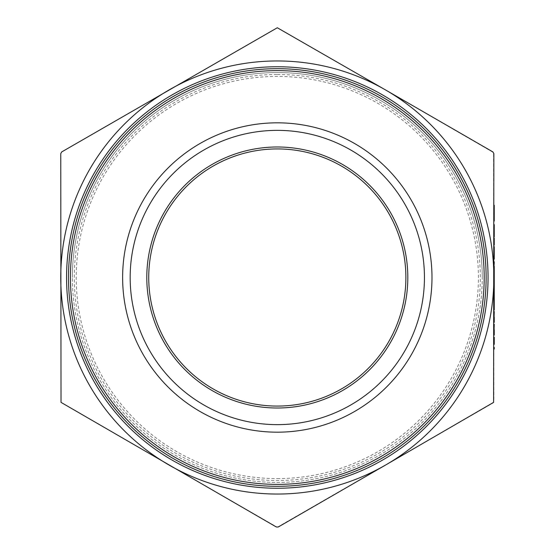 <?xml version="1.0" encoding="UTF-8"?>
<svg xmlns="http://www.w3.org/2000/svg" width="555" height="555" viewBox="0 0 555 555"><rect width="100%" height="100%" fill="white"/><g stroke="black" fill="none" stroke-linecap="round" stroke-linejoin="round"><path stroke-width="0.42" stroke-dasharray="2.77 2.08" d="M148.733 277.5A128.573 128.573 0 0 1 277.306 148.927A128.573 128.573 0 0 1 405.885 277.5A128.573 128.573 0 0 1 277.306 406.073A128.573 128.573 0 0 1 148.733 277.5A128.573 128.573 0 0 1 277.306 148.927A128.573 128.573 0 0 1 405.885 277.5A128.573 128.573 0 0 1 277.306 406.073A128.573 128.573 0 0 1 148.733 277.5A128.573 128.573 0 0 1 277.306 148.927A128.573 128.573 0 0 1 405.885 277.5A128.573 128.573 0 0 1 277.306 406.073A128.573 128.573 0 0 1 148.733 277.5M130.168 277.5A147.137 147.137 0 0 1 277.306 130.363A147.137 147.137 0 0 1 424.443 277.5A147.137 147.137 0 0 1 277.306 424.637A147.137 147.137 0 0 1 130.168 277.5A147.137 147.137 0 0 1 277.306 130.363A147.137 147.137 0 0 1 424.443 277.5A147.137 147.137 0 0 1 277.306 424.637A147.137 147.137 0 0 1 130.168 277.5A147.137 147.137 0 0 1 277.306 130.363A147.137 147.137 0 0 1 424.443 277.5A147.137 147.137 0 0 1 277.306 424.637A147.137 147.137 0 0 1 130.168 277.5A147.137 147.137 0 0 1 277.306 130.363A147.137 147.137 0 0 1 424.443 277.5A147.137 147.137 0 0 1 277.306 424.637A147.137 147.137 0 0 1 130.168 277.5A147.137 147.137 0 0 1 277.306 130.363A147.137 147.137 0 0 1 424.443 277.5A147.137 147.137 0 0 1 277.306 424.637A147.137 147.137 0 0 1 130.168 277.5M431.984 277.5A154.679 154.679 0 0 0 277.306 122.821A154.679 154.679 0 0 0 122.627 277.5A154.679 154.679 0 0 0 277.306 432.178A154.679 154.679 0 0 0 431.984 277.5A154.679 154.679 0 0 1 277.306 432.178A154.679 154.679 0 0 1 122.627 277.5A154.679 154.679 0 0 1 277.306 122.821A154.679 154.679 0 0 1 431.984 277.5M482.253 277.5A204.948 204.948 0 0 0 277.306 72.552A204.948 204.948 0 0 0 72.358 277.5A204.948 204.948 0 0 1 277.306 72.552A204.948 204.948 0 0 1 482.253 277.5A204.948 204.948 0 0 1 277.306 482.448A204.948 204.948 0 0 1 72.358 277.5A204.948 204.948 0 0 0 277.306 482.448A204.948 204.948 0 0 0 482.253 277.5M146.797 277.5A130.508 130.508 0 0 0 277.306 408.008A130.508 130.508 0 0 0 407.814 277.5A130.508 130.508 0 0 0 277.306 146.992A130.508 130.508 0 0 0 146.797 277.5M277.306 527.25L492.889 403.083L493.853 401.411L493.596 152.625L385.579 89.966A216.547 216.547 0 0 1 385.579 465.035A216.547 216.547 0 0 1 169.032 465.035L277.306 527.25M61.015 402.375L169.032 465.035A216.547 216.547 0 0 1 60.759 277.5L61.015 402.375M61.723 151.917L60.759 153.589L60.759 277.5A216.547 216.547 0 0 1 169.032 89.966L61.723 151.917M277.306 27.75L169.032 89.966A216.547 216.547 0 0 1 385.579 89.966L277.306 27.75M277.306 74.488A203.012 203.012 0 0 1 480.318 277.5A203.012 203.012 0 0 1 277.306 480.512A203.012 203.012 0 0 1 74.294 277.5A203.012 203.012 0 0 1 277.306 74.488M493.853 205.253L493.853 221.07M493.853 233.939L494.241 233.939L494.241 226.267L493.853 226.267L494.241 226.267L494.241 224.615L493.853 224.615L493.853 237.006M493.853 238.067L493.853 245.15L494.241 245.15L494.241 238.067L493.853 238.067M493.853 246.573L493.853 259.081L494.241 259.081L494.241 250.513L493.853 250.513M494.241 266.4L493.853 266.4L493.853 263.57L493.853 268.058L494.241 268.058L494.241 263.57L494.241 264.652L493.853 264.652M493.853 281.531L493.853 274.905L493.853 285.527L493.853 281.531L494.241 281.531L494.241 277.264L493.853 277.264M493.853 289.072L493.853 296.155L493.853 289.072L494.241 289.072L494.241 310.085M494.241 296.155L493.853 296.155L493.853 294.851L493.853 310.085M493.853 311.501L493.853 322.358M493.853 324.252L493.853 335.109M493.853 337.232L493.853 344.315L494.241 344.315L494.241 337.232L493.853 337.232M493.853 347.388L493.853 349.039L494.241 349.039L494.241 347.388L493.853 347.388M493.853 246.691L493.853 258.491L493.853 246.691L494.241 246.691L493.853 246.691M493.853 268.363L493.853 274.787L493.853 263.452L494.241 274.787L494.241 268.363M493.853 268.571L493.853 274.905M493.853 285.86L493.853 278.326L493.853 285.86L494.241 285.86L494.241 292.02L493.853 292.02L494.241 292.02L494.241 289.072M493.853 301.83L493.853 308.781L493.853 296.509L493.853 307.13L493.853 301.816L494.241 301.83L494.241 308.781L494.241 296.509L494.241 307.13L494.241 301.816L493.853 301.816M494.241 296.696L493.853 296.696M494.241 294.851L493.853 294.851M494.241 308.781L493.853 308.781M494.241 306.943L493.853 306.943M494.241 307.13L493.853 307.13M494.241 296.509L493.853 296.509M494.241 277.264L494.241 287.414L494.241 278.326L493.853 278.326M494.241 278.326L494.241 285.86M494.241 279.977L494.241 290.64L494.241 285.735L493.853 285.721L494.241 285.735L494.241 279.977L493.853 279.977M494.241 290.64L493.853 290.64L494.241 290.64L494.241 292.02L494.241 290.64M494.241 285.749L493.853 285.749M494.241 261.8L494.241 282.044L493.853 282.044M494.241 263.625L494.241 273.837L494.241 263.625L493.853 263.625L493.853 273.837L493.853 263.625M494.241 273.317L493.853 273.317M494.241 263.452L493.853 263.452M494.241 275.495L493.853 275.495M494.241 274.031L493.853 274.031M494.241 268.606L493.853 268.606M494.241 263.348L493.853 263.348M494.241 273.837L493.853 273.837M494.241 268.696L493.853 268.696M494.241 265.228L493.853 265.228M494.241 253.462L494.241 248.342L493.853 248.342L494.241 248.342L494.241 246.691L494.241 248.342L493.853 248.342L494.241 248.342L494.241 253.462L493.853 253.462M494.241 248.598L493.853 248.598M494.241 246.573L494.241 257.194L494.241 253.198L493.853 253.17L494.241 253.198L494.241 248.931L493.853 248.931M494.241 256.646L493.853 256.646M494.241 256.84L493.853 256.84M494.241 258.491L493.853 258.491L494.241 258.491M494.241 324.252L494.241 334.873L494.241 327.082L494.241 330.773L493.853 330.773M494.241 330.773L494.241 335.109M494.241 328.296L493.853 328.296M494.241 327.082L493.853 327.082M494.241 329.781L493.853 329.781M494.241 333.382L493.853 333.382M494.241 334.873L493.853 334.873M494.241 329.968L493.853 329.968M494.241 325.431L493.853 325.431M494.241 326.458L493.853 326.458M494.241 332.799L493.853 332.799M494.241 333.458L493.853 333.458M494.241 329.85L493.853 329.85M494.241 325.806L493.853 325.806M494.241 311.501L494.241 322.122L494.241 314.331L494.241 318.022L493.853 318.022M494.241 318.022L494.241 322.358M494.241 315.545L493.853 315.545M494.241 314.331L493.853 314.331M494.241 317.03L493.853 317.03M494.241 320.63L493.853 320.63M494.241 322.122L493.853 322.122M494.241 317.217L493.853 317.217M494.241 312.68L493.853 312.68M494.241 313.707L493.853 313.707M494.241 320.048L493.853 320.048M494.241 320.707L493.853 320.707M494.241 317.099L493.853 317.099M494.241 313.055L493.853 313.055M494.241 299.221L494.241 303.779L494.241 299.221L493.853 299.221L493.853 303.779L493.853 299.221M494.241 308.427L494.241 303.779L494.241 308.427L493.853 308.427L493.853 303.779L493.853 308.427M494.241 303.724L493.853 303.724M494.241 303.779L493.853 303.779L494.241 303.779M494.241 307.734L493.853 307.734M494.241 282.044L494.241 285.527L493.853 285.527M494.241 285.527L494.241 281.531M494.241 287.414L493.853 287.414M494.241 278.846L493.853 278.846M494.241 287.178L493.853 287.178M494.241 281.614L493.853 281.614M494.241 275.613L493.853 275.613M494.241 264.652L494.241 268.058M494.241 257.194L493.853 257.194M494.241 253.711L493.853 253.711M494.241 248.931L494.241 250.513M494.241 258.845L493.853 258.845M494.241 253.281L493.853 253.281M494.241 247.28L493.853 247.28M494.241 233.939L494.241 227.252L493.853 227.252M494.241 227.252L494.241 237.006M494.241 236.298L493.853 236.298M494.241 226.267L493.853 226.267M494.241 205.253L494.241 219.301L493.853 219.301M494.241 219.301L494.241 221.07M494.241 213.162L493.853 213.162M494.241 207.022L493.853 207.022M277.306 478.583A201.083 201.083 0 0 0 478.389 277.5A201.083 201.083 0 0 0 277.306 76.417A201.083 201.083 0 0 0 76.222 277.5A201.083 201.083 0 0 0 277.306 478.583M494.241 329.476L493.853 329.476M494.241 316.725L493.853 316.725M494.241 283.452L493.853 283.452M494.241 255.12L493.853 255.12"/><path stroke-width="0.83" d="M431.984 277.5A154.679 154.679 0 0 1 277.306 432.178A154.679 154.679 0 0 1 122.627 277.5A154.679 154.679 0 0 1 277.306 122.821A154.679 154.679 0 0 1 431.984 277.5M148.733 277.5A128.573 128.573 0 0 1 277.306 148.927A128.573 128.573 0 0 1 405.885 277.5A128.573 128.573 0 0 1 277.306 406.073A128.573 128.573 0 0 1 148.733 277.5M488.053 277.5A210.747 210.747 0 0 1 277.306 488.247A210.747 210.747 0 0 1 66.558 277.5A210.747 210.747 0 0 1 277.306 66.753A210.747 210.747 0 0 1 488.053 277.5M486.125 277.5A208.812 208.812 0 0 1 277.306 486.312A208.812 208.812 0 0 1 68.494 277.5A208.812 208.812 0 0 1 277.306 68.688A208.812 208.812 0 0 1 486.125 277.5M70.423 277.5A206.883 206.883 0 0 0 277.306 484.383A206.883 206.883 0 0 0 484.189 277.5A206.883 206.883 0 0 0 277.306 70.617A206.883 206.883 0 0 0 70.423 277.5M130.168 277.5A147.137 147.137 0 0 0 277.306 424.637A147.137 147.137 0 0 0 424.443 277.5A147.137 147.137 0 0 0 277.306 130.363A147.137 147.137 0 0 0 130.168 277.5M146.797 277.5A130.508 130.508 0 0 1 277.306 146.992A130.508 130.508 0 0 1 407.814 277.5A130.508 130.508 0 0 1 277.306 408.008A130.508 130.508 0 0 1 146.797 277.5M278.27 526.993L276.341 526.993L61.015 402.375L60.759 153.589L61.723 151.917L277.306 27.75L385.579 89.966A216.547 216.547 0 0 0 60.759 277.5A216.547 216.547 0 0 0 385.579 465.035L278.27 526.993M492.889 151.917L493.853 153.589L493.596 402.375L385.579 465.035A216.547 216.547 0 0 0 385.579 89.966L492.889 151.917M493.853 213.044L493.853 205.253L494.241 205.253L494.241 213.044L493.853 213.044L493.853 221.07L494.241 221.07L494.241 213.28L493.853 213.28M493.853 234.807L494.241 234.807L494.241 237.006L493.853 237.006L493.853 224.615L494.241 224.615L494.241 226.267L493.853 226.267M493.853 245.15L493.853 238.067L494.241 238.067L494.241 245.15L493.853 245.15M493.853 259.081L493.853 246.573L494.241 246.573L494.241 259.081L493.853 259.081M494.241 303.724L493.853 303.724L493.853 310.085L494.241 310.085L494.241 268.058L493.853 268.058L494.241 261.8L493.853 261.8M493.853 303.724L493.853 296.155L494.241 296.155M493.853 317.099L493.853 311.501L494.241 311.501L493.853 322.358L494.241 322.358L494.241 317.099M493.853 329.85L493.853 324.252L494.241 324.252L493.853 335.109L494.241 335.109L494.241 329.85M493.853 344.315L493.853 337.232L494.241 337.232L494.241 344.315L493.853 344.315M493.853 349.039L493.853 347.388L494.241 347.388L494.241 349.039L493.853 349.039M494.241 274.905L493.853 274.905L493.853 268.571L494.241 268.571M494.241 274.787L493.853 274.787M494.241 297.57L493.853 297.57M494.241 289.072L493.853 289.072M494.241 287.414L493.853 287.414M494.241 263.57L493.853 263.57M494.241 268.058L494.241 266.4M494.241 234.807L494.241 226.267"/></g></svg>
